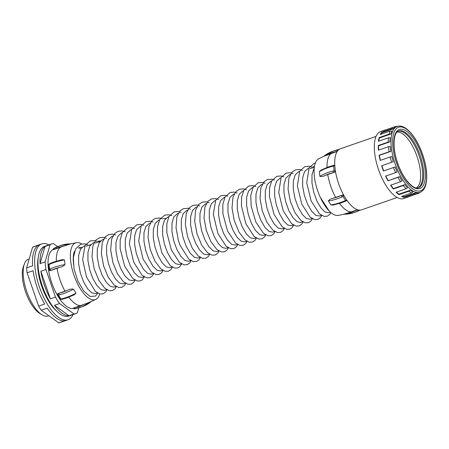 <?xml version="1.0" encoding="UTF-8"?>
<svg xmlns="http://www.w3.org/2000/svg" width="449" height="449" viewBox="0 0 449 449"><rect width="100%" height="100%" fill="white"/><g stroke="black" fill="none" stroke-linecap="round" stroke-linejoin="round"><path stroke-width="0.67" d="M416.144 187.895C417.02 188.26 420.096 184.427 420.348 180.268A30.049 12.224 70.9 0 0 417.026 156.437A30.049 12.224 70.9 0 0 404.897 135.654C402.13 132.539 397.343 131.428 396.882 132.264M417.912 187.878A30.038 12.218 70.9 0 0 419.091 155.719A30.038 12.218 70.9 0 0 398.28 131.175M419.703 183.214A30.038 12.218 70.9 0 0 417.02 156.437A30.038 12.218 70.9 0 0 402.568 133.74M383.693 170.901A34.842 14.172 -109.1 0 1 382.75 168.308A34.842 14.172 -109.1 0 1 381.886 165.681M385.64 129.913A35.443 14.419 70.9 0 0 384.54 130.176A35.443 14.419 70.9 0 0 383.513 130.648L393.498 127.19L395.12 127.263A34.842 14.172 70.9 0 0 393.346 128.773L391.663 128.751A35.443 14.419 -109.1 0 1 393.498 127.19L395.625 126.455A35.443 14.419 -109.1 0 1 396.888 126.399L397.242 126.416M380.853 134.302A34.842 14.172 -109.1 0 1 381.936 132.724L393.346 128.773M391.882 131.091A34.842 14.172 70.9 0 0 390.838 134.049L389.115 134.133A35.443 14.419 -109.1 0 1 390.198 131.069L391.882 131.091M378.838 141.126A34.842 14.172 -109.1 0 1 379.427 138L390.838 134.049M390.181 137.714A34.842 14.172 70.9 0 0 389.962 141.839L388.233 142.064A35.443 14.419 -109.1 0 1 388.458 137.798L390.181 137.714M378.737 150.084A34.842 14.172 -109.1 0 1 378.552 145.79L389.962 141.839M390.175 146.497A34.842 14.172 70.9 0 0 390.81 151.375L389.103 151.768A35.443 14.419 -109.1 0 1 388.447 146.716L390.175 146.497M380.421 160.338A34.842 14.172 -109.1 0 1 379.399 155.326L390.81 151.375M391.87 156.572A34.842 14.172 70.9 0 0 393.296 161.73L391.64 162.302A35.443 14.419 -109.1 0 1 390.164 156.965L391.87 156.572M384.54 130.176L380.6 131.54A35.443 14.419 70.9 0 0 378.574 169.75A35.443 14.419 70.9 0 0 403.797 198.525L407.737 197.162A35.443 14.419 70.9 0 1 406.642 197.425L416.627 193.968A35.443 14.419 -109.1 0 1 414.214 193.878L404.229 197.336A35.443 14.419 70.9 0 1 401.653 196.421L411.632 192.963A35.443 14.419 -109.1 0 1 408.887 191.229L398.903 194.686A35.443 14.419 70.9 0 1 396.119 192.211L406.104 188.754A35.443 14.419 -109.1 0 1 403.292 185.538L393.307 188.995A35.443 14.419 70.9 0 1 390.591 185.201L400.575 181.744A35.443 14.419 -109.1 0 1 397.971 177.372L387.987 180.829A35.443 14.419 70.9 0 1 385.607 176.092L395.591 172.635A35.443 14.419 -109.1 0 1 393.447 167.528L383.463 170.985A35.443 14.419 70.9 0 1 382.52 168.386A35.443 14.419 70.9 0 1 381.656 165.76L391.64 162.302M379.399 155.326L379.119 155.225A35.443 14.419 70.9 0 0 380.185 160.422L390.164 156.965M379.119 155.225L389.103 151.768M378.552 145.79L378.249 145.521A35.443 14.419 70.9 0 0 378.462 150.174L388.447 146.716M378.249 145.521L388.233 142.064M379.427 138L379.13 137.59A35.443 14.419 70.9 0 0 378.473 141.255L388.458 137.798M379.13 137.59L389.115 134.133M381.936 132.724L381.678 132.208A35.443 14.419 70.9 0 0 380.219 134.526L390.198 131.069M381.678 132.208L391.663 128.751M420.045 192.262L419.776 192.498A35.443 14.419 -109.1 0 1 418.749 193.233L419.978 192.172M414.214 193.878L415.521 192.817A34.842 14.172 70.9 0 0 417.851 192.907L416.627 193.968L418.749 193.233M407.737 197.162A35.443 14.419 70.9 0 0 408.764 196.69M393.447 167.528L395.103 166.955A34.842 14.172 70.9 0 0 397.174 171.888L395.591 172.635M397.247 126.528L395.625 126.455M408.887 191.229L410.291 190.224A34.842 14.172 70.9 0 0 412.945 191.903L411.632 192.963M404.229 197.336L404.111 196.769L415.521 192.817M403.292 185.538L404.785 184.646A34.842 14.172 70.9 0 0 407.507 187.749L406.104 188.754M398.903 194.686L398.88 194.176L410.291 190.224M397.971 177.372L399.554 176.625A34.842 14.172 70.9 0 0 402.074 180.852L400.575 181.744M393.307 188.995L393.375 188.597L404.785 184.646M387.987 180.829L399.554 176.625M376.032 136.429L340.449 148.754A32.317 13.144 70.9 0 0 338.602 183.596A32.317 13.144 70.9 0 0 361.597 209.835L397.18 197.509M337.25 151.38L323.774 156.314A35.044 32.014 70.9 0 1 332.771 151.285A35.044 32.014 70.9 0 1 337.283 150.112L338.585 149.843M334.842 165.546L334.303 165.221L334.842 165.546L332.63 166.27A35.044 16.007 174.1 0 0 328.056 167.657A35.044 16.007 174.1 0 0 319.362 171.625L320.872 170.182L328.258 166.955L332.765 165.586A1.201 0.348 75.2 0 0 332.63 166.27M335.184 169.503A31.116 12.656 70.9 0 0 335.437 171.288L335.005 172.023L324.93 175.537C323.022 176.53 321.327 176.783 319.845 176.3L319.362 171.625M339.085 149.45A35.044 32.014 -109.1 0 0 334.802 150.578L332.771 151.285L323.774 156.314M323.841 156.241L318.717 158.755A30.038 12.218 70.9 0 0 317.696 190.831A30.038 12.218 70.9 0 0 338.338 215.413L343.917 214.218M330.436 212.169L328.696 212.77L325.098 212.057L320.923 207.921L316.893 200.961L313.722 192.211L311.971 182.962L311.999 174.599L314.283 167.73M321.383 215.307L319.362 216.003L315.765 215.29L311.589 211.153L307.559 204.194L304.388 195.444L302.632 186.195L302.66 177.832L304.551 171.597L308.109 168.403L308.94 168.117M314.452 166.523L312.672 166.826M312.044 218.534L310.029 219.235L306.431 218.523L302.25 214.386L298.226 207.427L295.049 198.677L293.298 189.427L293.326 181.065L295.218 174.829L298.776 171.636L299.606 171.35M302.71 221.767L300.695 222.468L297.092 221.755L292.916 217.619L288.892 210.66L285.716 201.904L283.964 192.66L283.993 184.298L285.884 178.062L289.442 174.869L290.273 174.582M293.377 225L291.362 225.701L287.758 224.988L283.583 220.852L279.559 213.892L276.382 205.137L274.631 195.893L274.659 187.53L276.55 181.295L280.103 178.101L280.934 177.815M284.043 228.232L282.028 228.934L278.425 228.221L274.249 224.085L270.225 217.125L267.048 208.37L265.297 199.126L265.325 190.763L267.217 184.528L270.769 181.334L271.6 181.048M274.709 231.465L272.689 232.167L269.091 231.454L264.916 227.317L260.886 220.358L257.715 211.602L255.964 202.359L255.992 193.996L257.883 187.761L261.436 184.567L262.267 184.281M265.376 234.698L263.355 235.399L259.758 234.687L255.582 230.55L251.552 223.591L248.376 214.835L246.624 205.591L246.653 197.229L248.544 190.993L252.102 187.8L252.933 187.514M256.037 237.931L254.022 238.627L250.419 237.914L246.243 233.783L242.219 226.824L239.042 218.068L237.291 208.824L237.319 200.462L239.21 194.226L242.769 191.033L243.599 190.746M246.703 241.164L244.688 241.859L241.085 241.147L236.909 237.016L232.885 230.056L229.708 221.301L227.957 212.057L227.985 203.694L229.877 197.453L233.435 194.265L234.266 193.979M237.369 244.396L235.355 245.092L231.751 244.379L227.576 240.243L223.551 233.289L220.375 224.534L218.624 215.284L218.652 206.922L220.543 200.686L224.096 197.498L224.927 197.212M228.036 247.629L226.021 248.325L222.418 247.612L218.242 243.476L214.212 236.522L211.041 227.766L209.29 218.517L209.318 210.154L211.21 203.919L214.762 200.731L215.593 200.439M218.702 250.862L216.682 251.558L213.084 250.845L208.908 246.709L204.879 239.749L201.708 230.999L199.957 221.75L199.979 213.387L201.87 207.152L205.429 203.964L206.259 203.672M209.369 254.095L207.348 254.791L203.751 254.078L199.575 249.941L195.545 242.982L192.368 234.232L190.617 224.983L190.645 216.62L192.537 210.385L196.095 207.197L196.926 206.905M200.029 257.328L198.015 258.023L194.411 257.311L190.236 253.174L186.212 246.215L183.035 237.465L181.284 228.215L181.312 219.853L183.203 213.617L186.762 210.424L187.592 210.138M190.696 260.56L188.681 261.256L185.078 260.543L180.902 256.407L176.878 249.448L173.701 240.698L171.95 231.448L171.978 223.086L173.87 216.85L177.428 213.657L178.253 213.37M181.362 263.788L179.347 264.489L175.744 263.776L171.569 259.64L167.544 252.68L164.368 243.93L162.617 234.681L162.645 226.318L164.536 220.083L168.089 216.889L168.919 216.603M172.029 267.02L170.014 267.722L166.411 267.009L162.235 262.873L158.205 255.913L155.034 247.158L153.283 237.914L153.311 229.551L155.202 223.316L158.755 220.122L159.586 219.836M165.9 218.281L163.318 218.545M162.695 270.253L160.675 270.955L157.077 270.242L152.901 266.105L148.872 259.146L145.701 250.39L143.949 241.147L143.972 232.784L145.863 226.549L149.422 223.355L150.252 223.069M153.356 273.486L151.341 274.187L147.743 273.475L143.562 269.338L139.538 262.379L136.361 253.623L134.61 244.379L134.638 236.017L136.53 229.781L140.088 226.588L140.919 226.302M144.022 276.719L142.007 277.42L138.404 276.707L134.229 272.571L130.204 265.612L127.028 256.856L125.277 247.612L125.305 239.25L127.196 233.014L130.754 229.821L131.585 229.534M134.689 279.952L132.674 280.647L129.071 279.935L124.895 275.804L120.871 268.844L117.694 260.089L115.943 250.845L115.971 242.482L117.863 236.247L121.415 233.053L122.246 232.767M125.355 283.184L123.34 283.88L119.737 283.167L115.561 279.037L111.537 272.077L108.361 263.322L106.609 254.078L106.638 245.715L108.529 239.474L112.082 236.286L112.912 236M116.022 286.417L114.001 287.113L110.403 286.4L106.228 282.269L102.198 275.31L99.027 266.554L97.276 257.311L97.304 248.948L99.195 242.707L102.748 239.519L103.579 239.233M106.688 289.65L104.668 290.346L101.07 289.633L96.894 285.497L92.864 278.543L89.693 269.787L87.937 260.538L87.965 252.175L89.856 245.94L93.414 242.752L94.245 242.466M100.559 240.905L97.977 241.169M97.349 292.883L95.334 293.579L91.736 292.866L87.555 288.729L83.531 281.776L80.354 273.02L78.603 263.771L78.631 255.408L80.523 249.173L84.081 245.985L84.912 245.693M80.36 248.224A24.33 9.895 70.9 0 0 78.395 248.05M74.556 251.272A24.33 9.895 70.9 0 0 73.855 265.628L74.057 269.058L77.885 281.102L83.789 291.047L90.159 296.48L95.558 296.071M81.886 247.371L79.31 247.635M81.684 243.942A30.038 12.218 70.9 0 0 76.414 242.662A30.038 12.218 70.9 0 0 73.962 275.231A30.038 12.218 70.9 0 0 96.03 299.315A30.038 12.218 70.9 0 0 99.762 293.904M59.908 267.312L49.783 270.792L49.104 270.197L49.474 269.265L50.277 268.889A1.201 0.623 66 0 0 51.13 270.326A33.843 15.457 174.1 0 1 55.193 268.727A33.843 15.457 174.1 0 1 59.908 267.312C61.962 266.931 63.651 266.016 64.97 264.562L64.488 259.881A35.044 16.007 174.1 0 0 54.003 262.558A35.044 16.007 174.1 0 0 49.794 264.208L48.992 264.568L49.783 270.792M49.794 264.208A1.201 0.623 -114 0 1 50.047 263.484L54.206 261.851L62.22 259.657L64.488 259.881M63.298 246.299L53.178 249.751L53.611 248.522L54.447 248.056A1.201 0.483 61.8 0 0 54.419 248.067A1.201 0.483 61.8 0 0 54.525 249.285A33.843 30.914 -109.1 0 1 63.298 246.299L69.949 244.071L76.414 242.662M52.819 249.689A31.116 12.656 70.9 0 0 51.764 282.921A31.116 12.656 70.9 0 0 73.148 308.384M49.081 263.984L48.582 264.674A31.116 12.656 70.9 0 0 49.109 269.978M57.584 246.602L53.397 243.588A36.885 15.002 70.9 0 0 51.657 243.925A36.885 15.002 70.9 0 0 50.08 244.739L45.147 261.874A36.885 15.002 70.9 0 0 45.933 269.512L55.474 297.064A36.885 15.002 70.9 0 0 59.577 303.552L74.057 313.969A36.885 15.002 70.9 0 0 75.797 313.632A36.885 15.002 70.9 0 0 77.368 312.818L78.8 307.862M51.657 243.925L44.502 246.4A36.885 15.002 70.9 0 0 42.391 286.165A36.885 15.002 70.9 0 0 68.641 316.113L75.797 313.632M45.933 269.512L40.853 271.269A36.885 15.002 70.9 0 0 44.468 285.446A36.885 15.002 70.9 0 0 50.395 298.826L55.474 297.064M45.147 261.874L40.062 263.636A36.885 15.002 70.9 0 1 45.001 246.495L50.08 244.739M56.557 310.966A34.242 13.93 -109.1 0 1 41.751 286.389A34.242 13.93 -109.1 0 1 38.187 257.917M74.057 313.969L68.972 315.726L54.497 305.309L59.577 303.552M45.001 246.495L40.062 263.636M40.853 271.269L50.395 298.826M344.63 196.78A31.116 12.656 70.9 0 1 343.726 195.225L342.929 194.911L332.838 198.379A33.843 15.457 -32.3 0 0 337.283 197.055A33.843 15.457 -32.3 0 0 341.588 195.377A1.201 0.348 66.6 0 0 342.11 196.926A35.044 16.007 147.7 0 1 337.654 198.666A35.044 16.007 147.7 0 1 328.371 200.922C329.246 199.62 330.739 198.772 332.838 198.379M328.371 200.922L330.885 204.896L332.962 205.098L340.763 203.066L345.152 201.354A1.201 0.348 -113.4 0 1 344.624 200.899L345.539 200.501L346.589 200.692L346.808 200.102L346.476 200.787L346.819 200.535M357.46 209.739L348.497 212.798A33.843 30.914 -109.1 0 0 357.269 209.806A1.201 0.483 61.8 0 0 358.268 210.721A35.044 32.014 70.9 0 1 353.997 212.59A35.044 32.014 70.9 0 1 343.822 214.207L353.997 212.59L356.029 211.889A35.044 32.014 -109.1 0 0 360.098 210.126M343.822 214.207L348.497 212.798M96.03 299.315L88.947 302.463A35.044 32.014 70.9 0 1 79.95 307.492A35.044 32.014 70.9 0 1 75.432 308.659L74.416 308.828L73.069 308.267M83.475 304.568L74.736 307.644A33.843 30.914 -109.1 0 0 83.475 304.568L88.947 302.463M76.01 293.158L74.366 294.735L66.71 297.968L62.433 299.253A1.201 0.623 75.8 0 1 61.788 298.843A35.044 16.007 -32.3 0 0 66.115 297.535A35.044 16.007 -32.3 0 0 76.01 293.158L73.496 289.184A35.044 16.007 147.7 0 1 63.601 293.562A35.044 16.007 147.7 0 1 59.274 294.864L58.409 295.066L60.935 299.056L61.788 298.843M67.816 290.149L59.055 293.214A33.843 15.457 -32.3 0 0 63.236 291.957A33.843 15.457 -32.3 0 0 67.816 290.149C69.679 289.173 71.571 288.853 73.496 289.184M73.125 308.272L74.489 308.811L73.389 308.109L74.736 307.644A1.201 0.483 -100 0 0 75.404 308.671L81.982 306.785A35.044 32.014 -109.1 0 0 90.866 301.851M57.68 294.735A31.116 12.656 70.9 0 0 60.548 299.225L60.935 299.056L60.548 299.225M57.708 293.68L58.409 295.066L57.399 294.151L57.539 294.566L57.708 293.68L59.055 293.214A1.201 0.623 -104.2 0 0 59.274 294.864M388.144 180.577A34.842 14.172 -109.1 0 1 385.848 176.008M393.375 188.597A34.842 14.172 -109.1 0 1 390.866 185.111M398.88 194.176A34.842 14.172 -109.1 0 1 396.478 192.082M404.111 196.769A34.842 14.172 -109.1 0 1 402.287 196.202M328.32 154.529A33.843 30.914 -109.1 0 1 337.059 151.448A1.201 0.483 -100 0 1 337.283 150.112M324.93 175.537A33.843 15.457 174.1 0 1 329.24 173.83A33.843 15.457 174.1 0 1 333.663 172.489A1.201 0.348 -104.8 0 1 333.113 170.951L334.084 170.71L333.596 166.012L334.303 165.221L332.765 165.586M346.808 200.102L345.539 200.501L343.019 196.51L342.11 196.926M359.464 210.126L358.268 210.721M335.437 171.288L334.084 170.71L335.005 172.023M342.929 194.911L343.019 196.51L343.726 195.225M54.497 305.309A36.885 15.002 70.9 0 0 68.972 315.726M73.052 314.581A40.129 16.321 -109.1 0 1 68.04 319.75A40.129 16.321 -109.1 0 1 39.484 287.169A40.129 16.321 -109.1 0 1 41.779 243.914A40.129 16.321 -109.1 0 1 48.913 244.873M27.092 272.796L38.636 306.134L44.653 304.052A40.129 16.321 -109.1 0 1 37.306 287.927A40.129 16.321 -109.1 0 1 33.108 270.713L27.092 272.796A40.129 16.321 70.9 0 1 26.592 267.935L32.558 247.203L38.575 245.12A40.129 16.321 -109.1 0 0 32.603 265.853L26.592 267.935M41.779 243.914L33.585 246.748A40.129 16.321 70.9 0 0 32.558 247.203M58.763 322.865L41.246 310.265L47.263 308.177A40.129 16.321 -109.1 0 0 64.779 320.782L58.763 322.865A40.129 16.321 70.9 0 0 59.846 322.59L68.04 319.75M38.636 306.134A40.129 16.321 70.9 0 0 41.246 310.265M29.179 258.955L28.489 259.196A30.038 12.218 70.9 0 0 24.375 263.945A30.038 12.218 70.9 0 0 26.772 291.575A30.038 12.218 70.9 0 0 41.976 314.771A30.038 12.218 70.9 0 0 48.144 315.961L48.834 315.72M41.976 314.771L39.607 313.312A27.636 11.242 -109.1 0 1 25.621 291.973A27.636 11.242 -109.1 0 1 23.415 266.549L24.375 263.945M52.83 249.824L53.543 248.555L52.87 249.784M50.047 263.484L48.526 264.601L49.104 270.197M60.935 299.056L61.367 299.461M57.539 294.566L60.548 299.32L62.433 299.253M75.432 308.659A1.201 0.483 -100 0 1 75.404 308.671L74.416 308.828M418.417 187.744A30.038 12.218 70.9 0 0 420.129 155.36A30.038 12.218 70.9 0 0 398.757 130.979C393.498 131.894 392.028 147.732 397.713 163.122C402.764 178.736 413.714 190.275 418.417 187.744M397.618 163.155A31.239 12.707 -109.1 0 1 399.402 129.48A31.239 12.707 -109.1 0 1 421.628 154.843A31.239 12.707 -109.1 0 1 419.843 188.518A31.239 12.707 -109.1 0 1 397.618 163.155M396.692 163.475A33.641 13.683 70.9 0 0 420.629 190.791A33.641 13.683 70.9 0 0 422.554 154.523A33.641 13.683 70.9 0 0 398.617 127.213A33.641 13.683 70.9 0 0 396.692 163.475M395.193 163.997A34.842 14.172 -109.1 0 1 397.185 126.433C400.042 125.557 403.079 126.298 406.294 128.667C412.861 133.808 418.316 142.417 422.649 154.49C426.713 166.658 427.751 176.794 425.764 184.893C424.703 188.743 422.778 191.207 419.989 192.284A34.842 14.172 -109.1 0 1 395.193 163.997M327.748 174.538A31.116 12.656 70.9 0 0 330.767 186.307A31.116 12.656 70.9 0 0 335.672 197.425M331.143 153.496A31.116 12.656 70.9 0 0 327.035 167.393M60.441 247.236A31.116 12.656 70.9 0 0 56.333 261.161M57.045 268.278A31.116 12.656 70.9 0 0 60.065 280.047A31.116 12.656 70.9 0 0 64.97 291.165M50.277 268.889A35.044 16.007 -5.9 0 1 54.486 267.234A35.044 16.007 -5.9 0 1 64.97 264.562M339.528 203.481A31.116 12.656 70.9 0 0 351.354 211.855M68.809 297.193A31.116 12.656 70.9 0 0 80.652 305.595M319.845 176.3A35.044 16.007 -5.9 0 1 328.539 172.337A35.044 16.007 -5.9 0 1 333.113 170.951M330.885 204.896A35.044 16.007 -32.3 0 0 340.168 202.639A35.044 16.007 -32.3 0 0 344.624 200.899M54.447 248.056A35.044 32.014 70.9 0 1 58.718 246.181A35.044 32.014 70.9 0 1 68.899 244.57M70.785 243.863A35.044 32.014 -109.1 0 0 60.75 245.48L53.543 248.555M394.828 127.252L397.185 126.433M417.626 193.098L419.989 192.284M334.802 150.578L339.343 149.405M334.584 165.198L334.157 165.21M346.476 200.787L345.152 201.354M360.328 210.003L356.029 211.889M74.057 269.058L73.327 257.76L75.617 248.853L80.736 244.217L85.041 243.863L87.813 244.688M107.216 289.465L105.74 292.024L103.214 293.775L100.02 293.966L95.39 291.423L86.511 277.039L82.65 259.606L85.029 245.48L90.17 240.95L94.077 240.585L97.147 241.455M116.549 286.232L115.14 288.713L112.514 290.554L109.309 290.722L104.909 288.348L98.909 280.462L94.217 268.945L91.994 256.587L92.892 245.867L95.996 240.007L99.437 237.74L103.539 237.369L106.48 238.223M125.888 282.999L124.44 285.525L121.808 287.338L118.732 287.506L114.147 285.031L108.282 277.297L103.663 266.083L101.339 253.505L102.243 242.583L105.347 236.758L108.793 234.501L112.895 234.142L115.814 234.995M135.222 279.766L133.751 282.314L131.231 284.077L128.038 284.268L123.419 281.748L117.531 273.918L112.918 262.598L110.662 250.042L111.621 239.194L114.59 233.62L118.194 231.246L122.106 230.893L125.153 231.763M144.556 276.533L142.378 279.789L140.537 280.849L137.332 281.029L132.943 278.677L124.732 266.279L120.141 248.673L120.18 239.749L122.308 232.655L127.437 228.047L131.535 227.671L134.487 228.53M153.889 273.301L152.413 275.86L149.893 277.611L146.7 277.802L142.075 275.271L133.65 262.059L129.34 243.728L131.669 229.372L136.805 224.803L140.913 224.449L143.82 225.297M163.223 270.074L161.797 272.565L159.171 274.401L156.106 274.586L151.543 272.156L143.136 259.191L138.707 241.006L141.093 225.987L146.077 221.593L150.376 221.234L153.154 222.064M172.556 266.841L171.091 269.383L168.571 271.145L165.378 271.342L160.759 268.822L154.888 261.021L150.28 249.751L148.013 237.33L148.883 226.537L152.127 220.487L155.421 218.354L159.721 218.006L162.487 218.831M181.896 263.608L179.712 266.863L177.866 267.924L174.667 268.098L170.272 265.741L161.848 252.826L157.386 234.636L157.599 226.223L159.749 219.539L164.732 215.127L169.032 214.768L171.827 215.599M191.229 260.375L189.753 262.929L187.233 264.68L184.039 264.871L179.415 262.339L171.344 249.975L166.826 232.588L166.848 223.63L168.976 216.502L174.1 211.883L178.197 211.513L181.16 212.366M200.563 257.142L199.092 259.69L196.572 261.447L193.379 261.644L188.76 259.118L180.083 245.3L178.337 240.232L176.019 227.671L176.906 216.755L180.01 210.912L183.456 208.645L187.559 208.28L190.494 209.133M209.896 253.91L208.465 256.413L205.838 258.237L202.774 258.422L198.205 255.981L192.279 248.185L187.626 236.848L185.342 224.247L186.29 213.354L189.259 207.769L192.862 205.389L196.769 205.03L199.827 205.9M219.23 250.677L217.821 253.152L215.2 254.998L211.995 255.167L207.595 252.798L201.685 245.087L197.027 233.834L194.686 221.194L195.596 210.227L198.705 204.424L202.151 202.173L206.259 201.82L209.161 202.667M228.563 247.444L227.132 249.947L224.506 251.777L221.436 251.956L216.867 249.509L210.923 241.674L206.271 230.286L204.014 217.877L204.901 207.101L207.999 201.231L211.445 198.958L215.542 198.581L218.495 199.435M237.903 244.211L236.455 246.737L233.822 248.55L230.747 248.718L226.161 246.243L217.933 233.62L213.331 214.325L215.716 200.22L220.857 195.697L224.764 195.332L227.834 196.202M247.236 240.978L245.822 243.459L243.201 245.3L239.996 245.468L235.59 243.094L227.536 231.005L222.895 213.803L222.833 204.39L225.072 196.954L230.214 192.453L234.131 192.105L237.167 192.975M256.57 237.746L255.161 240.221L252.54 242.067L249.335 242.236L244.935 239.873L238.947 232.01L234.255 220.532L232.01 207.977L232.98 197.133L235.955 191.583L239.558 189.22L243.684 188.906L246.501 189.742M265.903 234.513L264.444 237.05L261.93 238.817L258.736 239.02L254.134 236.522L245.816 223.636L241.399 205.62L241.607 197.173L243.756 190.46L248.735 186.043L253.034 185.673L255.835 186.509M275.237 231.28L273.778 233.822L271.258 235.585L268.064 235.787L263.456 233.278L255.891 222.109L251.171 206.158L250.744 195.584L253.062 187.278L258.203 182.76L262.115 182.406L265.168 183.276M284.571 228.053L283.128 230.567L280.496 232.386L277.426 232.56L272.84 230.09L266.936 222.289L262.3 210.968L260.027 198.548L260.897 187.749L264.141 181.699L267.436 179.566L271.74 179.218L274.502 180.043M293.91 224.82L291.727 228.075L289.88 229.136L286.681 229.31L282.286 226.953L274.013 214.392L269.462 196.611L269.557 187.85L271.696 180.88L276.825 176.311L280.934 175.963L283.841 176.811M303.243 221.587L301.829 224.068L299.202 225.909L296.144 226.1L291.592 223.697L283.167 210.738L278.728 192.531L281.108 177.507L286.092 173.106L290.396 172.747L293.175 173.578M312.577 218.354L311.168 220.829L308.542 222.676L305.337 222.844L300.937 220.47L295.049 212.792L290.396 201.595L288.034 188.917L288.943 177.911L292.046 172.102L295.493 169.851L299.601 169.498L302.508 170.345M321.911 215.122L320.446 217.664L317.926 219.426L314.738 219.623L310.124 217.114L301.739 204.037L297.378 185.83L299.663 171.243L304.792 166.63L308.89 166.259L311.842 167.112M330.941 212.607L329.785 214.426L327.27 216.188L324.077 216.39L319.475 213.892L311.135 200.95L306.734 182.878L309.108 167.814L314.092 163.408L315.35 163.071M329.19 210.985L320.361 197.459M95.469 296.144L97.719 293.096M71.009 243.858L60.75 245.48M91.046 301.717L81.982 306.785M86.012 246.265L90.782 244.615M95.345 243.038L100.116 241.382M310.04 168.689L314.351 167.196"/></g></svg>
